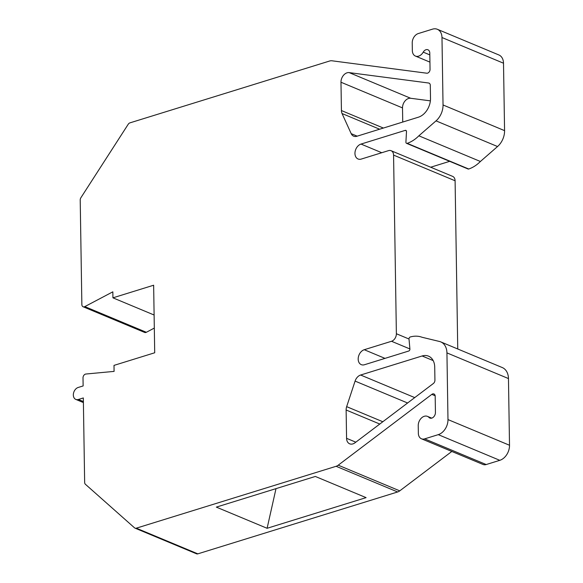 <?xml version="1.0" encoding="UTF-8"?>
<svg xmlns="http://www.w3.org/2000/svg" width="583" height="583" viewBox="0 0 583 583"><rect width="100%" height="100%" fill="white"/><g stroke="black" fill="none" stroke-linecap="round" stroke-linejoin="round"><path stroke-width="0.87" d="M427.47 416.379A7.994 5.779 112.6 0 0 421.261 418.193A7.994 5.779 112.6 0 0 418.237 425.663L418.354 433.278A8.038 5.808 -67.4 0 0 421.443 438.78A8.038 5.808 -67.4 0 0 424.657 438.868L438.27 434.648A12.855 9.292 -67.4 0 0 447.977 419.578L446.935 352.89A16.076 11.616 -67.4 0 0 440.748 341.893A16.076 11.616 -67.4 0 0 439.48 341.478L422.026 337.258A32.145 23.225 -67.4 0 0 410.235 336.989A1.611 1.159 -67.4 0 0 409.011 339.014L409.907 349.028A1.611 1.159 112.6 0 1 408.698 351.039L364.484 364.732A8.038 5.808 112.6 0 1 361.271 364.645A8.038 5.808 112.6 0 1 358.377 357.058A8.038 5.808 112.6 0 1 364.251 349.72L391.514 341.274A6.428 4.642 -67.4 0 0 396.374 333.738L393.569 155.1A6.428 4.642 -67.4 0 0 391.091 150.706A6.428 4.642 -67.4 0 0 388.518 150.633L361.256 159.079A8.038 5.808 112.6 0 1 358.042 158.984A8.038 5.808 112.6 0 1 355.149 151.405A8.038 5.808 112.6 0 1 361.023 144.067L405.236 130.373A1.611 1.159 112.6 0 1 405.877 130.388A1.611 1.159 112.6 0 1 406.489 131.62L405.914 142.092A1.611 1.159 -67.4 0 0 406.533 143.323A1.611 1.159 -67.4 0 0 407.196 143.331A32.145 23.225 -67.4 0 0 418.856 135.81L436.018 120.87A16.076 11.616 -67.4 0 0 443.036 104.969L441.98 37.531A12.054 8.709 -67.4 0 0 437.337 29.281A12.054 8.709 -67.4 0 0 432.52 29.15L418.288 33.559A8.038 5.808 -67.4 0 0 412.225 42.982L412.341 50.59A7.994 5.779 -67.4 0 0 415.417 56.063A7.994 5.779 -67.4 0 0 423.229 52.135A4.824 3.483 112.6 0 1 427.929 49.774A4.824 3.483 112.6 0 1 429.788 53.068L430.043 69.355A3.214 2.325 112.6 0 1 426.763 73.203L331.873 60.778A8.038 5.808 -67.4 0 0 329.745 60.982L129.936 122.867A3.214 2.325 -67.4 0 0 128.202 124.288L80.906 197.71A3.214 2.325 -67.4 0 0 80.214 200.056L81.86 304.552A3.214 2.325 -67.4 0 0 83.092 306.753A3.214 2.325 -67.4 0 0 84.812 306.607L112.84 291.828L112.934 297.833L153.642 285.225L154.706 352.773L113.998 365.388L114.093 371.393L85.869 374.031A3.214 2.325 -67.4 0 0 83.012 377.893L83.136 385.939L78.188 387.469A6.428 4.642 -67.4 0 0 73.487 393.343A6.428 4.642 -67.4 0 0 75.805 399.406A6.428 4.642 -67.4 0 0 78.377 399.479L83.325 397.949L84.652 482.389A3.214 2.325 -67.4 0 0 85.41 484.284L134.542 527.841A3.214 2.325 -67.4 0 0 135.016 528.14A3.214 2.325 -67.4 0 0 136.305 528.176L336.114 466.291A8.038 5.808 -67.4 0 0 338.22 465.183L431.814 394.378A3.214 2.325 -67.4 0 1 433.941 393.97A3.214 2.325 -67.4 0 1 435.18 396.17L435.435 412.458A4.824 3.483 -67.4 0 1 433.606 416.962A4.824 3.483 -67.4 0 1 429.868 418.055A4.824 3.483 -67.4 0 1 428.964 417.421A7.994 5.779 112.6 0 0 427.47 416.379L431.69 418.135M135.016 528.14L196.551 553.814A3.214 2.325 -67.4 0 0 197.834 553.85L397.65 491.965A8.038 5.808 -67.4 0 0 399.756 490.857L451.832 451.453M267.101 528.293L216.337 507.115L315.33 476.457L366.095 497.634L267.101 528.293L276.007 488.634M83.092 306.753L144.628 332.427A3.214 2.325 -67.4 0 0 146.348 332.281L154.32 328.076M406.533 143.323L468.062 168.997A1.611 1.159 -67.4 0 0 468.732 169.004A32.145 23.225 -67.4 0 0 480.392 161.484L497.547 146.537A16.076 11.616 -67.4 0 0 504.572 130.643L503.508 63.204A12.054 8.709 -67.4 0 0 498.873 54.955L437.337 29.281M430.684 167.219L449.69 161.331M457.742 348.984L455.097 180.774A6.428 4.642 -67.4 0 0 452.627 176.372L391.091 150.706M421.443 438.78L482.979 464.447A8.038 5.808 -67.4 0 0 486.193 464.542L499.799 460.322A12.855 9.292 -67.4 0 0 509.513 445.252L508.463 378.564A16.076 11.616 -67.4 0 0 502.276 367.56L440.748 341.893M402.736 122.051L402.51 107.906A8.038 5.808 -67.4 0 1 410.709 98.279L430.371 100.859M430.502 98.374A16.076 11.616 112.6 0 1 418.361 117.212L356.869 136.262A8.038 5.808 112.6 0 1 353.655 136.174A8.038 5.808 112.6 0 1 351.192 133.667L342.053 113.539A8.038 5.808 112.6 0 1 341.427 110.551L340.982 82.232A8.038 5.808 112.6 0 1 349.173 72.613L428.622 83.012A3.214 2.325 112.6 0 1 429.059 83.129A3.214 2.325 112.6 0 1 430.298 85.329L430.502 98.374M434.721 367.152A16.076 11.616 -67.4 0 0 428.534 356.155A16.076 11.616 -67.4 0 0 422.114 355.973L360.622 375.022A8.038 5.808 -67.4 0 0 355.083 381.093L346.659 406.65A8.038 5.808 -67.4 0 0 346.127 410.002L346.572 438.321A8.038 5.808 -67.4 0 0 349.669 443.816A8.038 5.808 -67.4 0 0 354.989 442.796L433.344 383.519A3.214 2.325 -67.4 0 0 434.925 380.196L434.721 367.152M480.392 161.484L418.856 135.81M154.116 315.017L112.934 297.833M197.834 553.85L136.305 528.176M397.65 491.965L336.114 466.291M399.756 490.857L338.22 465.183M435.151 395.77L431.814 394.378M430.946 418.251L428.964 417.421M486.193 464.542L424.657 438.868M499.799 460.322L438.27 434.648M509.513 445.252L447.977 419.578M508.463 378.564L446.935 352.89M384.999 358.377L364.251 349.72M409.9 348.947L391.514 341.274M409.011 339.014L396.374 333.738M455.097 180.774L393.569 155.1M381.77 152.724L361.023 144.067M406.344 130.832L405.236 130.373M468.732 169.004L407.196 143.331M497.547 146.537L436.018 120.87M504.572 130.643L443.036 104.969M503.508 63.204L441.98 37.531M429.817 54.889L423.229 52.135M146.348 332.281L84.812 306.607M83.384 401.57L78.377 399.479M355.819 442.176L346.572 438.321M379.781 424.045L346.127 410.002M382.827 421.742L346.659 406.65M407.597 402.999L355.083 381.093M414.732 397.599L360.622 375.022M433.184 360.593L422.114 355.973M429.445 83.354L428.622 83.012M410.709 98.279L349.173 72.613M402.51 107.906L340.982 82.232M383.374 128.049L341.427 110.551M379.62 129.215L342.053 113.539M357.182 136.16L351.192 133.667M415.417 56.063L429.933 62.119M75.805 399.406L83.398 402.576"/></g></svg>
